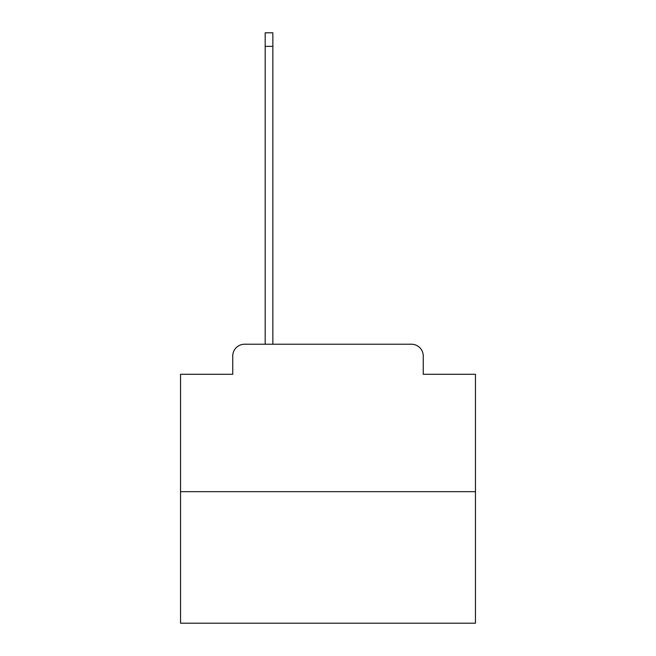 <?xml version="1.0" encoding="UTF-8"?>
<svg xmlns="http://www.w3.org/2000/svg" width="656" height="656" viewBox="0 0 656 656"><rect width="100%" height="100%" fill="white"/><g stroke="black" fill="none" stroke-linecap="round" stroke-linejoin="round"><path stroke-width="0.98" d="M232.749 356.019L232.749 374.297L232.749 356.019A11.8 11.8 0 0 1 244.54 344.22L265.188 344.22L265.188 32.8L272.855 32.8L272.855 344.22L281.998 344.22M475.452 491.672L180.548 491.672L180.548 623.2L475.452 623.2L475.452 374.297L423.251 374.297L423.251 356.019A11.8 11.8 0 0 0 411.46 344.22L244.54 344.22M180.548 491.672L180.548 374.297L232.749 374.297M374.002 344.22L411.46 344.22M423.251 374.297L423.251 356.019M265.188 46.363L272.855 46.363"/></g></svg>
